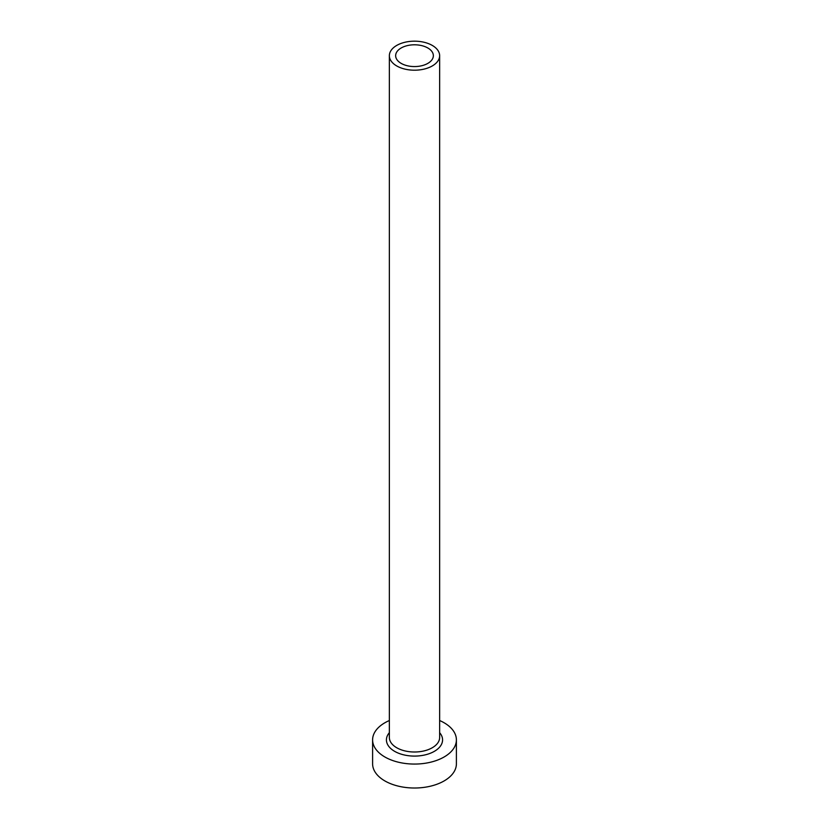 <?xml version="1.0" encoding="UTF-8"?>
<svg xmlns="http://www.w3.org/2000/svg" width="829" height="829" viewBox="0 0 829 829"><rect width="100%" height="100%" fill="white"/><g stroke="black" fill="none" stroke-linecap="round" stroke-linejoin="round"><path stroke-width="1.24" d="M427.837 47.989A18.849 10.881 0 0 0 407.288 45.626A18.849 10.881 0 0 0 395.651 55.688A18.849 10.881 0 0 0 401.163 63.377A18.849 10.881 0 0 0 421.712 65.74A18.849 10.881 0 0 0 433.349 55.688A18.849 10.881 0 0 0 427.837 47.989M396.728 65.947A25.139 14.518 0 0 0 424.116 69.097A25.139 14.518 0 0 0 439.639 55.688A25.139 14.518 0 0 0 432.272 45.419A25.139 14.518 0 0 0 404.884 42.279A25.139 14.518 0 0 0 389.361 55.688A25.139 14.518 0 0 0 396.728 65.947M389.361 720.525A41.896 24.186 0 0 0 372.604 739.882A41.896 24.186 0 0 0 384.874 756.981A41.896 24.186 0 0 0 430.531 762.224A41.896 24.186 0 0 0 456.396 739.882A41.896 24.186 0 0 0 444.126 722.774A41.896 24.186 0 0 0 439.639 720.525M372.604 739.882L372.604 763.83A41.896 24.186 0 0 0 384.874 780.928A41.896 24.186 0 0 0 430.531 786.172A41.896 24.186 0 0 0 456.396 763.83L456.396 739.882M439.639 732.67A28.072 16.207 180 0 1 430.883 753.043A28.072 16.207 180 0 1 394.645 751.343A28.072 16.207 180 0 1 389.361 732.67M389.361 55.688L389.361 737.489A25.139 14.518 0 0 0 396.728 747.748A25.139 14.518 0 0 0 424.116 750.898A25.139 14.518 0 0 0 439.639 737.489L439.639 55.688"/></g></svg>

